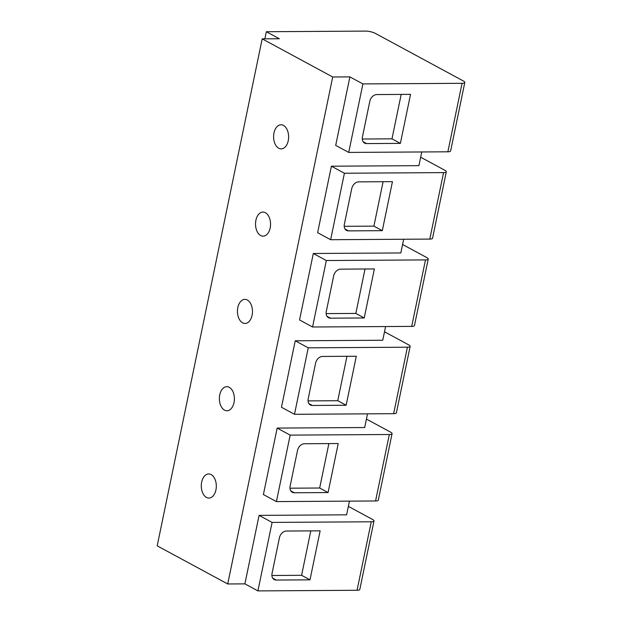 <?xml version="1.0" encoding="UTF-8"?>
<svg xmlns="http://www.w3.org/2000/svg" width="622" height="622" viewBox="0 0 622 622"><rect width="100%" height="100%" fill="white"/><g stroke="black" fill="none" stroke-linecap="round" stroke-linejoin="round"><path stroke-width="0.93" d="M348.359 506.378L372.594 519.487A7.091 1.796 -168.3 0 1 373.993 520.956L359.811 589.446A7.091 1.796 -168.3 0 1 357.067 590.278L257.912 590.9L244.897 583.864L227.722 583.972L157.195 545.836L262.189 38.859L279.364 38.758L266.348 31.722L365.503 31.1A7.091 1.796 -168.3 0 1 375.245 33.339L463.398 81A7.091 1.796 -168.3 0 1 464.805 82.477A7.091 1.796 -168.3 0 1 462.06 83.309L447.871 151.799A7.091 1.796 -168.3 0 0 450.616 150.967L464.805 82.477M373.993 520.956A7.091 1.796 -168.3 0 1 371.256 521.788L357.067 590.278M257.912 590.9L272.094 522.41L371.256 521.788M272.731 578.18L276.199 580.054A7.091 5.24 -61.6 0 1 274.224 579.58A7.091 5.24 -61.6 0 1 272.055 573.375L279.426 537.789A7.091 5.24 -61.6 0 1 286.353 531.04L320.143 530.83L309.989 579.844L301.6 575.303L310.798 530.885M276.199 580.054L309.989 579.844M272.094 522.41L259.079 515.374L244.897 583.864M447.871 151.799L348.717 152.421L362.898 83.923L349.891 76.887L332.716 76.996L227.722 583.972M259.079 515.374L346.609 514.829L349.44 501.138M276.409 501.589L290.171 435.112L277.163 428.076L263.394 494.552L276.409 501.589L375.564 500.974A7.091 1.796 -168.3 0 0 378.308 500.142L392.07 433.666A7.091 1.796 -168.3 0 1 389.333 434.498L375.564 500.974M277.163 428.076L364.686 427.532L367.516 413.84M294.486 414.299L308.248 347.822L295.24 340.786L281.471 407.262L294.486 414.299L393.64 413.677A7.091 1.796 -168.3 0 0 396.385 412.845L410.155 346.368A7.091 1.796 -168.3 0 1 407.41 347.2L393.64 413.677M295.24 340.786L382.763 340.242L385.593 326.55M312.563 327.001L326.332 260.525L313.317 253.488L299.547 319.965L312.563 327.001L411.717 326.387A7.091 1.796 -168.3 0 0 414.462 325.555L428.231 259.079A7.091 1.796 -168.3 0 1 425.487 259.91L411.717 326.387M313.317 253.488L400.84 252.944L403.67 239.252M330.64 239.711L344.409 173.235L331.394 166.198L317.624 232.675L330.64 239.711L429.794 239.089A7.091 1.796 -168.3 0 0 432.539 238.257L446.308 171.781A7.091 1.796 -168.3 0 1 443.564 172.613L429.794 239.089M331.394 166.198L418.917 165.654L421.755 151.962M349.891 76.887L335.701 145.377L348.717 152.421M271.9 575.49L301.6 575.303M290.171 435.112L389.333 434.498M366.436 419.088L390.67 432.189A7.091 1.796 -168.3 0 1 392.07 433.666M308.248 347.822L407.41 347.2M384.513 331.79L408.747 344.899A7.091 1.796 -168.3 0 1 410.155 346.368M326.332 260.525L425.487 259.91M402.589 244.5L426.824 257.601A7.091 1.796 -168.3 0 1 428.231 259.079M344.409 173.235L443.564 172.613M420.666 157.203L444.909 170.311A7.091 1.796 -168.3 0 1 446.308 171.781M332.716 76.996L262.189 38.859M362.898 83.923L462.06 83.309M215.935 489.864A12.051 7.518 -90.4 0 0 208.728 473.956A12.051 7.518 -90.4 0 0 201.668 482.143A12.051 7.518 -90.4 0 0 208.875 498.051A12.051 7.518 -90.4 0 0 215.935 489.864M234.012 402.566A12.051 7.518 -90.4 0 0 226.805 386.659A12.051 7.518 -90.4 0 0 219.745 394.853A12.051 7.518 -90.4 0 0 226.952 410.761A12.051 7.518 -90.4 0 0 234.012 402.566M270.173 227.979A12.051 7.518 -90.4 0 0 262.958 212.071A12.051 7.518 -90.4 0 0 255.899 220.266A12.051 7.518 -90.4 0 0 263.106 236.173A12.051 7.518 -90.4 0 0 270.173 227.979M288.25 140.689A12.051 7.518 -90.4 0 0 281.035 124.781A12.051 7.518 -90.4 0 0 273.975 132.968A12.051 7.518 -90.4 0 0 281.191 148.876A12.051 7.518 -90.4 0 0 288.25 140.689M252.097 315.276A12.051 7.518 -90.4 0 0 244.881 299.369A12.051 7.518 -90.4 0 0 237.822 307.556A12.051 7.518 -90.4 0 0 245.029 323.463A12.051 7.518 -90.4 0 0 252.097 315.276M266.348 31.722L264.871 38.844M290.816 490.89L294.276 492.764A7.091 5.24 -61.6 0 1 292.301 492.282A7.091 5.24 -61.6 0 1 290.132 486.085L297.503 450.491A7.091 5.24 -61.6 0 1 304.43 443.743L338.22 443.533L328.074 492.554L319.677 488.013L328.875 443.595M294.276 492.764L328.074 492.554M308.893 403.592L312.353 405.466A7.091 5.24 -61.6 0 1 310.378 404.992A7.091 5.24 -61.6 0 1 308.209 398.788L315.579 363.201A7.091 5.24 -61.6 0 1 322.507 356.453L356.297 356.243L346.151 405.256L337.754 400.716L346.952 356.297M312.353 405.466L346.151 405.256M326.97 316.303L330.438 318.176A7.091 5.24 -61.6 0 1 328.455 317.694A7.091 5.24 -61.6 0 1 326.286 311.498L333.656 275.904A7.091 5.24 -61.6 0 1 340.584 269.155L374.374 268.945L364.228 317.966L355.831 313.426L365.028 269.007M330.438 318.176L364.228 317.966M345.047 229.005L348.514 230.879A7.091 5.24 -61.6 0 1 346.532 230.404A7.091 5.24 -61.6 0 1 344.363 224.2L351.733 188.614A7.091 5.24 -61.6 0 1 358.661 181.865L392.451 181.655L382.305 230.669L373.908 226.128L383.105 181.71M348.514 230.879L382.305 230.669M363.124 141.715L366.591 143.589A7.091 5.24 -61.6 0 1 364.609 143.107A7.091 5.24 -61.6 0 1 362.439 136.91L369.81 101.316A7.091 5.24 -61.6 0 1 376.738 94.567L410.536 94.357L400.381 143.379L391.984 138.838L401.182 94.42M366.591 143.589L400.381 143.379M289.976 488.2L319.677 488.013M308.053 400.902L337.754 400.716M326.13 313.612L355.831 313.426M344.207 226.315L373.908 226.128M362.284 139.025L391.984 138.838"/></g></svg>
